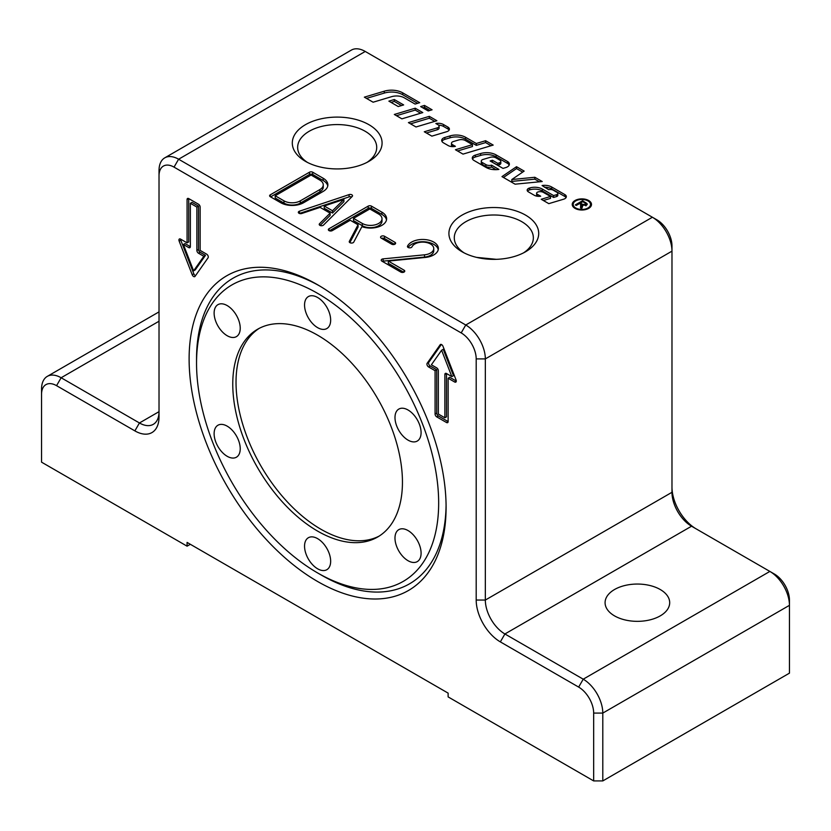 <?xml version="1.0" encoding="UTF-8"?>
<svg xmlns="http://www.w3.org/2000/svg" width="831" height="831" viewBox="0 0 831 831"><rect width="100%" height="100%" fill="white"/><g stroke="black" fill="none" stroke-linecap="round" stroke-linejoin="round"><path stroke-width="1.25" d="M321.317 575.073L317.608 572.933A171.207 98.847 60 0 1 196.542 363.251A171.207 98.847 60 0 1 317.608 293.353A171.207 98.847 60 0 1 438.664 503.035A171.207 98.847 60 0 1 317.608 572.933L321.317 575.073A176.452 101.881 60 0 0 446.081 505.155M196.542 363.251L196.542 358.961A176.452 101.881 60 0 1 319.478 285.874M220.651 424.402A18.459 10.658 60 0 1 237.531 438.02A18.459 10.658 60 0 1 236.409 457.206A18.459 10.658 60 0 1 233.708 458.037A18.459 10.658 60 0 1 216.818 444.419A18.459 10.658 60 0 1 217.951 425.233A18.459 10.658 60 0 1 220.651 424.402M233.708 311.365A18.459 10.658 60 0 1 236.409 336.628A18.459 10.658 60 0 1 220.651 329.928A18.459 10.658 60 0 1 217.951 304.655A18.459 10.658 60 0 1 233.708 311.365M330.655 320.101A18.459 10.658 60 0 1 326.832 328.557A18.459 10.658 60 0 1 312.612 323.612A18.459 10.658 60 0 1 304.551 305.029A18.459 10.658 60 0 1 308.374 296.584A18.459 10.658 60 0 1 322.605 301.528A18.459 10.658 60 0 1 330.655 320.101M414.565 441.884A18.459 10.658 60 0 1 397.685 428.256A18.459 10.658 60 0 1 398.807 409.081A18.459 10.658 60 0 1 401.508 408.239A18.459 10.658 60 0 1 418.388 421.868A18.459 10.658 60 0 1 417.266 441.053A18.459 10.658 60 0 1 414.565 441.884M401.508 554.921A18.459 10.658 60 0 1 398.807 529.648A18.459 10.658 60 0 1 414.565 536.348A18.459 10.658 60 0 1 417.266 561.621A18.459 10.658 60 0 1 401.508 554.921M304.551 546.175A18.459 10.658 60 0 1 308.374 537.73A18.459 10.658 60 0 1 322.605 542.674A18.459 10.658 60 0 1 330.655 561.247A18.459 10.658 60 0 1 326.832 569.702A18.459 10.658 60 0 1 312.612 564.758A18.459 10.658 60 0 1 304.551 546.175M317.608 335.173A119.986 69.274 -120 0 0 257.62 329.232A119.986 69.274 -120 0 0 239.224 425.379A119.986 69.274 -120 0 0 317.608 531.102A119.986 69.274 -120 0 0 377.596 537.044A119.986 69.274 -120 0 0 395.992 440.908A119.986 69.274 -120 0 0 317.608 335.173M259.272 328.328A119.986 69.274 -120 0 0 242.932 424.984A119.986 69.274 -120 0 0 320.87 529.222A119.986 69.274 -120 0 0 379.206 536.068M660.23 589.511A32.305 18.646 180 0 1 669.693 602.693A32.305 18.646 180 0 1 649.749 619.926A32.305 18.646 180 0 1 614.545 615.885A32.305 18.646 180 0 1 605.082 602.693A32.305 18.646 180 0 1 625.026 585.471A32.305 18.646 180 0 1 660.23 589.511M366.918 162.44A39.524 22.821 0 0 0 376.713 147.388A39.524 22.821 0 0 0 365.141 131.256A39.524 22.821 0 0 0 322.054 126.312A39.524 22.821 0 0 0 297.654 147.388A39.524 22.821 0 0 0 307.46 162.44M368.933 124.692A44.895 25.917 180 0 1 368.933 161.339A44.895 25.917 180 0 1 305.444 161.339L305.444 161.339A44.895 25.917 180 0 1 305.444 124.692A44.895 25.917 180 0 1 368.933 124.692M525.556 215.115A44.895 25.917 180 0 1 525.556 251.772A44.895 25.917 180 0 1 462.067 251.772L462.067 251.772A44.895 25.917 180 0 1 462.067 215.115A44.895 25.917 180 0 1 525.556 215.115M523.54 252.863A39.524 22.821 0 0 0 533.346 237.822A39.524 22.821 0 0 0 521.764 221.68A39.524 22.821 0 0 0 478.687 216.735A39.524 22.821 0 0 0 454.287 237.822A39.524 22.821 0 0 0 464.082 252.863M189.115 358.961A181.709 104.914 -120 0 0 317.608 581.503A181.709 104.914 -120 0 0 446.091 507.326A181.709 104.914 -120 0 0 317.608 284.773A181.709 104.914 -120 0 0 189.115 358.961M573.193 204.447A8.663 5.007 0 0 0 575.738 207.989A8.663 5.007 0 0 0 585.18 209.069A8.663 5.007 0 0 0 590.519 204.447A8.663 5.007 0 0 0 587.984 200.915A8.663 5.007 0 0 0 578.542 199.824A8.663 5.007 0 0 0 573.193 204.447L573.193 206.327A8.663 5.007 0 0 0 573.265 206.961M575.052 208.384A9.629 5.557 180 0 1 572.227 204.447A9.629 5.557 180 0 1 578.179 199.305A9.629 5.557 180 0 1 588.67 200.51A9.629 5.557 180 0 1 591.495 204.447A9.629 5.557 180 0 1 585.543 209.589A9.629 5.557 180 0 1 575.052 208.384M572.362 205.392A9.629 5.557 180 0 1 573.265 203.824M422.782 107.822L424.496 107.313L429.928 110.45M428.214 110.959L420.631 106.586L424.496 105.423L432.078 109.806L428.214 110.959M424.496 105.423L424.496 107.313M590.457 203.824A9.629 5.557 180 0 1 591.35 205.392M590.457 206.961A8.663 5.007 0 0 0 590.519 206.327L590.519 204.447M581.098 208.352L581.16 206.441M585.959 204.478L586.759 205.008M581.44 205.6L582.438 206.171M580.37 203.096L582.448 204.291L585.481 204.623L585.107 203.034L582.791 201.694L580.37 203.096L580.37 204.062M585.481 205.579L585.959 203.969L585.959 205.859M582.656 205.974L581.752 208.602L580.547 207.906L580.661 204.218L579.539 203.574L576.288 205.454L575.322 204.893L582.624 200.676L587.351 204.042L586.478 205.195L582.438 205.153L582.479 206.732M582.448 204.291L582.438 206.846M582.624 200.676L582.624 201.788M581.44 207.054L581.16 204.551M511.813 179.527L534.842 177.273L542.217 181.532L515.075 184.181L501.976 176.619L516.518 166.699L524.153 171.103L511.813 179.527L511.813 181.407L534.842 179.153L539.423 181.802M534.842 177.273L534.842 179.153M503.472 177.481L516.518 168.579L522.657 172.121M516.518 166.699L516.518 168.579M426.438 133.002L437.293 129.75A3.324 1.922 0 0 0 439.09 128.047L439.09 126.167A3.324 1.922 0 0 0 438.114 124.806L435.849 123.507A7.479 4.321 180 0 1 443.515 124.546L447.94 127.101A4.986 2.877 180 0 1 449.405 129.137A4.986 2.877 180 0 1 446.714 131.693L431.871 136.139L424.288 131.765L437.293 127.87A3.324 1.922 0 0 0 439.09 126.167M438.602 125.169A7.479 4.321 180 0 1 443.515 126.426L447.94 128.992A4.986 2.877 180 0 1 449.135 130.083M492.284 162.201L497.748 165.203L499.254 164.756A2.909 1.683 0 0 0 500.823 163.26L500.823 161.38A2.909 1.683 0 0 0 499.971 160.196L495.93 157.859A4.986 2.877 0 0 0 490.113 157.339L483.06 159.448A3.324 1.922 0 0 0 481.274 161.152A3.324 1.922 0 0 0 482.24 162.512L485.886 164.611A4.986 2.877 0 0 0 491.557 165.172L491.557 167.062L496.086 169.669M491.557 165.172L498.912 169.42A13.296 7.676 180 0 1 486.062 167.436L473.971 160.456A5.817 3.355 180 0 1 472.268 158.077A5.817 3.355 180 0 1 475.405 155.096L480.609 153.538A13.296 7.676 180 0 1 496.128 154.93L507.419 161.443A6.648 3.833 180 0 1 509.372 164.154A6.648 3.833 180 0 1 505.778 167.561L503.004 168.392L490.134 160.965L492.461 160.269L497.748 163.323L499.254 162.876A2.909 1.683 0 0 0 500.823 161.38M481.274 161.152L481.274 163.042A3.324 1.922 0 0 0 482.24 164.393L485.886 166.491A4.986 2.877 0 0 0 491.557 167.062M472.507 159.022A5.817 3.355 180 0 1 475.405 156.976L480.609 155.418A13.296 7.676 180 0 1 496.128 156.81L507.419 163.323A6.648 3.833 180 0 1 509.164 165.099M492.461 160.269L492.461 162.149M497.748 163.323L497.748 165.203M410.566 123.84L429.315 118.231L434.748 121.368M429.315 116.35L436.898 120.724L415.999 126.977L408.416 122.604L429.315 116.35L429.315 118.231M373.109 102.213L364.352 97.165L384.275 91.192A15.789 9.12 180 0 1 402.703 92.843L419.738 102.68L415.095 104.072L404.24 97.798A10.803 6.232 0 0 0 391.63 96.666L373.109 102.213M366.502 98.401L384.275 93.082A15.789 9.12 180 0 1 402.703 94.724L417.588 103.324M396.47 115.706L415.209 110.087L420.642 113.224M415.209 108.207L422.792 112.58L401.903 118.843L394.32 114.46L415.209 108.207L415.209 110.087M550.506 196.49L543.432 192.418A4.571 2.638 0 0 0 538.104 191.94L537.958 191.982A2.493 1.444 0 0 0 536.608 193.259A2.493 1.444 0 0 0 537.335 194.277L540.68 196.199A6.648 3.833 180 0 1 534.198 195.223L528.402 191.868A4.155 2.4 180 0 1 527.176 190.174A4.155 2.4 180 0 1 529.42 188.045L529.752 187.951A10.803 6.232 180 0 1 542.363 189.073L553.602 195.565L553.602 197.446L556.5 196.583A2.493 1.444 0 0 0 557.84 195.306L557.84 193.426A2.493 1.444 0 0 0 557.113 192.408L553.301 190.206A4.155 2.4 0 0 0 548.72 189.697L542.082 185.521A9.972 5.755 180 0 1 551.711 187.017L564.872 194.61A4.986 2.877 180 0 1 566.337 196.646A4.986 2.877 180 0 1 563.647 199.201L548.803 203.647L541.22 199.274L550.506 196.49L550.506 198.38L543.37 200.51M553.602 195.565L556.5 194.703A2.493 1.444 0 0 0 557.84 193.426M544.419 187.214A9.972 5.755 180 0 1 551.711 188.897L564.872 196.5A4.986 2.877 180 0 1 566.067 197.591M536.608 193.259L536.608 195.14A2.493 1.444 0 0 0 537.335 196.158L537.512 196.261M527.519 191.12A4.155 2.4 180 0 1 529.42 189.935L529.752 189.832A10.803 6.232 180 0 1 542.363 190.964L553.602 197.446M391.037 102.39L394.299 101.413L401.498 105.568M403.648 104.924L398.226 106.545L388.887 101.143L394.299 99.523L403.648 104.924M394.299 99.523L394.299 101.413M476.319 143.493L485.605 140.709L493.188 145.082L463.012 154.119L455.43 149.746L472.455 144.646L465.422 140.584A5.817 3.355 0 0 0 458.629 139.982L453.279 141.582A3.324 1.922 0 0 0 451.482 143.285A3.324 1.922 0 0 0 452.459 144.636L455.409 146.339A6.648 3.833 180 0 1 448.106 145.518L443.422 142.807A5.817 3.355 180 0 1 441.718 140.439A5.817 3.355 180 0 1 444.855 137.458L450.059 135.9A13.296 7.676 180 0 1 465.578 137.281L476.319 143.493L476.319 145.373L485.605 142.589L491.038 145.726M472.455 144.646L472.455 146.526L457.58 150.982M451.482 143.285L451.482 145.165A3.324 1.922 0 0 0 452.459 146.526L452.666 146.64M441.947 141.374A5.817 3.355 180 0 1 444.855 139.338L450.059 137.78A13.296 7.676 180 0 1 465.578 139.172L476.319 145.373M485.605 140.709L485.605 142.589M394.943 242.299A2.306 1.33 180 0 1 395.618 243.234A2.306 1.33 180 0 1 394.195 244.47A2.306 1.33 180 0 1 391.681 244.179L381.242 238.154A2.306 1.33 180 0 1 380.567 237.209A2.306 1.33 180 0 1 381.99 235.983A2.306 1.33 180 0 1 384.504 236.264L394.943 242.299L394.943 244.179M394.58 244.345L384.504 238.528A2.306 1.33 0 0 0 381.595 238.362M411.979 246.859A2.306 1.33 180 0 1 409.454 247.835A2.306 1.33 180 0 1 407.45 246.516A2.306 1.33 180 0 1 407.522 246.173A15.685 9.058 180 0 1 424.724 239.536A15.685 9.058 180 0 1 438.373 248.511A15.685 9.058 180 0 1 425.306 257.444L388.316 261.079L404.084 270.179A2.306 1.33 180 0 1 404.759 271.124A2.306 1.33 180 0 1 403.326 272.35A2.306 1.33 180 0 1 400.812 272.059L381.886 261.131A2.306 1.33 180 0 1 381.211 260.196A2.306 1.33 180 0 1 383.133 258.877L424.537 254.816A11.073 6.399 0 0 0 433.751 248.511A11.073 6.399 0 0 0 424.122 242.174A11.073 6.399 0 0 0 411.979 246.859M433.751 248.511L433.751 250.775A11.073 6.399 180 0 1 424.537 257.08L383.133 261.142A2.306 1.33 0 0 0 382.25 261.339M403.721 272.236L388.316 263.334L388.316 261.079M438.249 249.643A15.685 9.058 0 0 0 424.651 241.79A15.685 9.058 0 0 0 408.094 247.441M324.235 205.995L324.235 208.259L332.514 213.037L343.909 201.684L343.909 199.419L324.235 205.995L332.514 210.773L332.514 213.037M332.514 210.773L343.909 199.419M351.679 196.989A2.306 1.33 0 0 0 349.082 196.874L299.482 213.453A2.306 1.33 0 0 0 299.42 213.474M301.798 213.494A2.306 1.33 180 0 1 299.482 213.494A2.306 1.33 180 0 1 298.329 212.341A2.306 1.33 180 0 1 299.482 211.188L349.082 194.61A2.306 1.33 180 0 1 351.388 194.61A2.306 1.33 180 0 1 352.541 195.763A2.306 1.33 180 0 1 352.24 196.428L323.519 225.066A2.306 1.33 180 0 1 320.922 225.689A2.306 1.33 180 0 1 319.218 224.401A2.306 1.33 180 0 1 319.53 223.736L330.125 213.162L320.101 207.376L301.798 213.494M330.125 213.162L330.125 215.426L320.08 225.44M353.497 218.366L353.497 220.631L362.316 225.72A11.541 6.658 0 0 0 374.885 227.164A11.541 6.658 0 0 0 382.011 221.004L382.011 218.75A11.541 6.658 0 0 0 378.624 214.034L369.816 208.955L353.497 218.366L362.316 223.456A11.541 6.658 0 0 0 374.885 224.9A11.541 6.658 0 0 0 382.011 218.75M332.296 230.613A2.306 1.33 180 0 1 329.772 230.904A2.306 1.33 180 0 1 328.349 229.678A2.306 1.33 180 0 1 329.024 228.733L368.185 206.13A2.306 1.33 180 0 1 371.447 206.13L381.886 212.154A16.153 9.328 180 0 1 386.623 218.75A16.153 9.328 180 0 1 378.292 226.905A16.153 9.328 180 0 1 361.901 226.655L353.746 242.122A2.306 1.33 180 0 1 351.201 243.047A2.306 1.33 180 0 1 349.238 241.728A2.306 1.33 180 0 1 349.332 241.343L358.068 224.775L350.235 220.257L332.296 230.613M358.068 224.775L358.068 227.04L349.851 242.631M386.498 219.883A16.153 9.328 0 0 0 381.886 214.419L371.447 208.384A2.306 1.33 0 0 0 368.185 208.384L329.388 230.789M275.186 195.763L275.186 198.027L283.994 203.107A11.541 6.658 0 0 0 300.313 203.107L319.893 191.805A11.541 6.658 0 0 0 323.269 187.1L323.269 184.835A11.541 6.658 0 0 0 319.893 180.13L311.085 175.04L275.186 195.763L283.994 200.853A11.541 6.658 0 0 0 300.313 200.853L319.893 189.551A11.541 6.658 0 0 0 323.269 184.835M327.767 185.967A16.153 9.328 0 0 0 323.155 180.504L312.716 174.479A2.306 1.33 0 0 0 309.454 174.479L270.615 196.895M309.454 172.214A2.306 1.33 180 0 1 312.716 172.214L323.155 178.239A16.153 9.328 180 0 1 327.881 184.835A16.153 9.328 180 0 1 323.155 191.431L303.575 202.733A16.153 9.328 180 0 1 280.733 202.733L270.293 196.708A2.306 1.33 180 0 1 269.618 195.763A2.306 1.33 180 0 1 270.293 194.818L309.454 172.214L309.454 174.479M164.756 157.848L351.409 50.078A27.693 15.986 60 0 1 365.245 51.46L652.397 217.244A27.693 15.986 60 0 1 671.978 251.149L671.978 245.872A21.232 12.257 -120 0 0 656.968 219.883L652.397 217.244L465.755 325.004L178.603 159.22A27.693 15.986 -120 0 0 164.756 157.848A27.693 15.986 -120 0 0 159.022 170.521L159.022 175.798A21.232 12.257 60 0 1 174.032 167.124L461.184 332.909A21.232 12.257 60 0 1 476.194 358.909L476.194 600.055A34.144 19.715 -120 0 0 500.345 641.885L578.656 687.092A21.232 12.257 60 0 1 593.666 713.091L593.666 780.922L602.797 780.922L602.797 713.091A27.693 15.986 -120 0 0 583.227 679.187L504.905 633.97A27.693 15.986 60 0 1 485.335 600.055L485.335 358.909A27.693 15.986 -120 0 0 465.755 325.004L461.184 332.909M696.066 528.817A34.144 19.715 60 0 1 671.978 487.018M789.45 600.055A21.232 12.257 -120 0 0 774.44 574.065L769.87 571.427A27.693 15.986 60 0 1 789.45 605.332L789.45 600.055M190.351 544.295L187.079 546.175L41.55 462.161L41.55 394.33A21.232 12.257 60 0 1 56.56 385.667L134.871 430.884A34.144 19.715 -120 0 0 159.022 416.944L159.022 175.798M187.079 546.175L187.079 542.414L448.127 693.127L448.127 696.897L593.666 780.922M436.711 416.861A2.306 1.33 60 0 1 435.08 414.025L435.08 370.699L428.557 366.928A2.306 1.33 60 0 1 427.144 363.292L440.191 344.72A2.306 1.33 60 0 1 440.451 344.481A2.306 1.33 60 0 1 443.016 346.35L456.074 379.996A2.306 1.33 60 0 1 455.814 382.115A2.306 1.33 60 0 1 454.661 382L448.127 378.23L448.127 421.566A2.306 1.33 60 0 1 447.649 422.626A2.306 1.33 60 0 1 446.496 422.512L436.711 416.861L438.342 415.916L448.127 421.566L446.496 422.512M198.505 204.239A2.306 1.33 60 0 1 200.136 207.064L200.136 250.401L206.659 254.161A2.306 1.33 60 0 1 208.072 257.807L195.025 276.38A2.306 1.33 60 0 1 194.766 276.619A2.306 1.33 60 0 1 192.2 274.749L179.143 241.104A2.306 1.33 60 0 1 179.403 238.985A2.306 1.33 60 0 1 180.556 239.099L187.079 242.86L187.079 199.533A2.306 1.33 60 0 1 187.557 198.474A2.306 1.33 60 0 1 188.72 198.588L198.505 204.239M183.381 244.491L193.613 270.854L203.834 256.301L198.505 253.226A2.306 1.33 60 0 1 196.874 250.401L196.874 207.064L190.351 203.304L190.351 246.63A2.306 1.33 60 0 1 189.873 247.69A2.306 1.33 60 0 1 188.72 247.576L183.381 244.491L185.012 243.556L190.351 246.63L188.72 247.576M190.351 203.304L191.982 202.359L198.505 206.13L198.505 249.456A2.306 1.33 60 0 0 200.136 252.281L205.465 255.356L195.243 269.909L193.613 270.854M203.834 256.301L205.465 255.356M196.874 207.064L198.505 206.13M187.079 199.533L188.72 198.588L188.72 241.925L187.079 242.86M180.556 239.099A2.306 1.33 -120 0 0 180.774 240.159L193.831 273.804A2.306 1.33 -120 0 0 195.503 275.684M444.865 417.796L446.496 416.861L446.496 373.524L451.835 376.599L453.466 375.664L443.235 349.3L441.604 350.246L431.382 364.799L436.711 367.873A2.306 1.33 60 0 1 438.342 370.699L438.342 414.025L444.865 417.796L444.865 374.469A2.306 1.33 60 0 1 445.343 373.41A2.306 1.33 60 0 1 446.496 373.524L444.865 374.469M451.835 376.599L441.604 350.246M441.344 344.47L428.775 362.347A2.306 1.33 -120 0 0 430.188 365.993L436.711 369.753L436.711 413.09A2.306 1.33 -120 0 0 438.342 415.916M448.127 378.23L449.758 377.295L456.292 381.065L454.661 382M435.08 370.699L436.711 369.753M476.194 358.909L485.335 358.909L671.978 251.149L671.978 492.295A27.693 15.986 -120 0 0 691.558 526.21L769.87 571.427L583.227 679.187L578.656 687.092M593.666 713.091L602.797 713.091L789.45 605.332L789.45 673.152L602.797 780.922M134.871 430.884L139.442 422.969L159.022 411.667A27.693 15.986 60 0 1 153.288 424.34A27.693 15.986 60 0 1 139.442 422.969L61.13 377.752A27.693 15.986 -120 0 0 47.284 376.381A27.693 15.986 -120 0 0 41.55 389.064L41.55 394.33M476.599 257.381L496.325 259.324M585.876 202.546L585.876 203.678M581.098 206.472L581.098 208.228M447.94 127.101L447.94 128.992M443.515 124.546L443.515 126.426M437.293 127.87L437.293 129.75M499.254 162.876L499.254 164.756M482.24 162.512L482.24 164.393M485.886 164.611L485.886 166.491M475.405 155.096L475.405 156.976M480.609 153.538L480.609 155.418M496.128 154.93L496.128 156.81M507.419 161.443L507.419 163.323M384.275 91.192L384.275 93.082M402.703 92.843L402.703 94.724M556.5 194.703L556.5 196.583M551.711 187.017L551.711 188.897M564.872 194.61L564.872 196.5M537.335 194.277L537.335 196.158M529.42 188.045L529.42 189.935M529.752 187.951L529.752 189.832M542.363 189.073L542.363 190.964M452.459 144.636L452.459 146.526M444.855 137.458L444.855 139.338M450.059 135.9L450.059 137.78M465.578 137.281L465.578 139.172M384.504 236.264L384.504 238.528M407.522 246.173L407.522 246.859M424.537 254.816L424.537 257.08M383.133 258.877L383.133 261.142M404.084 270.179L404.084 272.059M299.482 211.188L299.482 213.453M319.53 223.736L319.53 225.066M349.082 194.61L349.082 196.874M362.316 223.456L362.316 225.72M329.024 228.733L329.024 230.613M349.332 241.343L349.332 242.122M381.886 212.154L381.886 214.419M371.447 206.13L371.447 208.384M368.185 206.13L368.185 208.384M283.994 200.853L283.994 203.107M300.313 200.853L300.313 203.107M319.893 189.551L319.893 191.805M312.716 172.214L312.716 174.479M270.293 194.818L270.293 196.708M323.155 178.239L323.155 180.504M365.245 51.46L178.603 159.22L174.032 167.124M198.505 253.226L200.136 252.281M196.874 250.401L198.505 249.456M179.143 241.104L180.774 240.159M192.2 274.749L193.831 273.804M435.08 414.025L436.711 413.09M440.191 344.72L440.794 344.377M427.144 363.292L428.775 362.347M428.557 366.928L430.188 365.993M500.345 641.885L504.905 633.97L691.558 526.21M671.978 492.295L485.335 600.055L476.194 600.055M159.022 321.233L61.13 377.752L56.56 385.667M159.022 311.874L47.284 376.381"/></g></svg>
